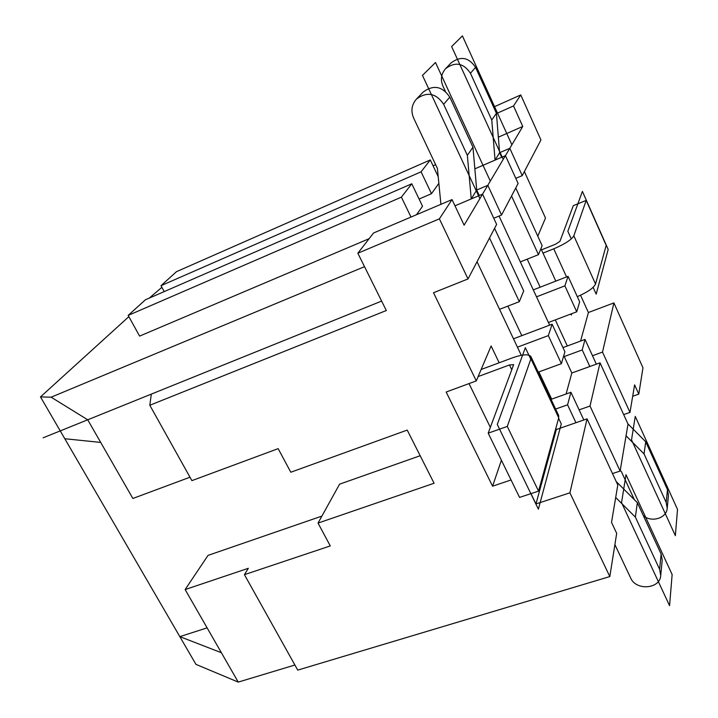 <?xml version="1.0" encoding="UTF-8"?>
<svg xmlns="http://www.w3.org/2000/svg" width="718" height="718" viewBox="0 0 718 718"><rect width="100%" height="100%" fill="white"/><g stroke="black" fill="none" stroke-linecap="round" stroke-linejoin="round"><path stroke-width="1.08" d="M100.708 442.432L87.722 419.797L51.131 397.189L40.486 396.91L64.799 438.734L100.708 442.432L132.866 498.471L190.001 477.21M87.722 419.797L151.319 394.11L149.802 405.248L191.903 480.629L278.153 448.642L290.799 472.238L407.214 430.091L434.085 483.25L318.038 523.09L339.578 484.174L420.174 455.724M321.906 516.098L208.023 555.391L185.136 589.559L248.32 568.297L244.434 574.669L297.746 670.109L609.815 576.572L569.921 492.826L535.969 503.937L530.97 493.634M294.901 665.012L238.241 682.1L185.136 589.559M51.131 397.189L364.52 266.656M149.802 405.248L386.32 310.526L357.833 253.221L439.389 218.846L468.019 278.934L496.632 224.411L482.559 194.138L464.115 225.174L452.044 199.586L439.389 218.846M440.915 204.325L437.397 168.407L413.595 117.967C410.687 110.976 411.638 104.684 416.431 99.093L423.135 92.101C433.457 84.473 442.342 86.16 449.8 97.163L472.956 147.217L476.716 190.028L471.25 198.922L454.979 205.815M472.956 147.217L467.346 155.33L471.25 198.922L482.559 194.138M40.486 396.91L128.845 316.656M149.281 298.096L161.882 287.335M433.053 165.777L435.62 164.655M498.346 137.174L522.758 126.476L509.798 148.303L522.228 175.632L540.941 139.983L520.756 94.929L513.523 105.95L522.758 126.476M445.339 91.276L442.88 85.972C440.287 79.563 441.193 73.783 445.627 68.632L451.182 62.834C460.678 55.78 468.8 57.296 475.549 67.375L496.416 113.291L499.602 152.719L509.798 148.303M445.627 68.632C455.284 61.47 463.559 63.013 470.452 73.272L491.767 120.014L495.061 160.114L474.849 168.847M501.685 157.26L499.602 152.719L495.061 160.114L505.436 155.644L487.8 185.307L501.559 215.014L518.127 183.449L505.436 155.644M479.274 195.529L476.716 190.028L487.8 185.307M438.86 183.359L431.482 193.707L419.079 199.039M369.124 238.69L139.597 336.105L128.163 315.408L145.449 299.765L411.782 183.781L422.534 206.245L416.494 214.718M164.189 291.598L160.994 285.692L176.493 271.664L430.297 159.934L438.204 176.664M410.992 217.06L401.389 197.154L411.782 183.781M431.482 193.707L421.071 171.817L430.297 159.934M128.163 315.408L401.389 197.154M160.994 285.692L421.071 171.817M494.567 228.342L523.7 290.898L519.32 301.668L499.548 309.332L517.436 347.171L548.337 335.602L561.395 363.685L538.24 372.139M513.478 338.797L552.124 324.213L564.904 351.811L561.395 363.685M551.047 399.343L570.927 392.27L583.833 419.976M616.197 481.536L637.351 502.681L661.125 554.09L662.211 560.175L660.731 575.513C660.174 589.074 635.951 590.95 630.646 577.963L614.895 544.585M489.514 237.963L519.32 301.668M521.806 335.656L507.895 306.092M551.675 399.118L538.868 371.906M493.769 218.245L501.559 215.014M612.499 473.575L620.128 471.062L590.016 406.038L579.121 409.861M552.124 324.213L548.337 335.602M609.815 576.572L616.681 533.357L611.521 522.381L617.794 484.973L587.055 418.854L575.944 422.714L567.57 404.826L555.615 409.045M499.055 216.055L549.647 325.146M566.089 393.994L571.833 373.001L563.774 355.625M511.045 479.974L492.566 486.194L446.165 392.028L476.285 380.908L491.13 345.977L499.172 362.778L512.167 357.941C522.551 354.288 528.807 353.848 530.934 356.622L530.907 358.785L507.294 426.429L488.195 433.16L513.639 364.663L509.493 364.95L478.134 376.564M476.285 380.908L433.51 292.738L468.019 278.934M477.039 261.729L499.548 309.332M517.436 347.171L521.286 355.311M555.831 428.368L556.36 429.499L535.969 503.937M570.882 313.999L571.366 315.049L571.788 313.658M580.557 295.251L588.401 312.518L580.584 341.077M562.948 347.584L567.319 345.977L555.283 319.905M533.294 289.884L540.169 287.2L527.209 259.153M524.373 171.548L545.492 218.039L537.791 236.168M540.932 248.616L555.822 281.106M515.802 178.351L522.228 175.632M596.344 364.152L592.494 355.724L602.519 352.08L629.973 412.419L634.604 384.857L638.787 394.128L632.684 396.255M623.673 414.591L629.973 412.419M540.169 287.2L568.055 276.34L564.886 285.854L576.734 311.791L548.417 322.499M536.517 296.839L564.886 285.854M515.748 187.99L542.135 245.673L538.473 254.657L520.317 261.908M567.319 345.977L585.035 339.426L592.494 355.724M568.055 276.34L579.668 301.856L576.734 311.791M627.873 423.791L645.724 441.785L667.471 489.64L668.458 495.33L667.21 508.263C666.735 518.181 651.549 522.857 643.382 515.712M585.035 339.426L582.226 349.944L589.828 366.503L571.833 373.001M564.204 356.55L582.226 349.944M645.724 441.785L644.055 453.92L666.205 502.492L667.21 508.263M626.051 435.799L644.055 453.92M634.389 499.719L621.366 471.591L620.235 470.452M620.128 471.062L628.017 424.105L600.033 362.814L590.016 406.038M416.431 99.093C426.95 91.33 436.014 93.062 443.643 104.29L467.346 155.33M556.36 429.499L575.944 422.714M615.694 497.484L635.367 517.113L659.627 569.347L660.731 575.513M570.927 392.27L567.57 404.826M64.799 438.734L179.832 636.633L207.116 627.855M238.241 682.1L195.942 664.356L179.832 636.633L221.395 652.734M244.434 574.669L330.271 545.922L318.038 523.09M452.044 199.586L373.548 232.991L357.833 253.221M496.443 113.561L513.523 105.95M493.598 107.081L520.756 94.929M588.401 312.518L613.908 302.906L642.969 367.796L638.787 394.128M587.055 418.854L569.921 492.826M613.908 302.906L602.519 352.08M600.033 362.814L589.828 366.503M511.539 195.996L538.473 254.657M496.416 113.291L491.767 120.014M541.498 249.846L555.49 244.246L559.932 241.374L573.287 205.671L586.202 200.385L573.835 235.809C571.519 239.749 564.815 244.093 553.749 248.823L542.996 253.113M481.141 369.483L499.172 362.778M586.202 200.385L606.18 245.385L595.545 284.041C593.669 287.963 587.593 292.172 577.308 296.669M530.934 356.622L558.631 415.444L558.73 417.831L538.554 491.13L519.554 497.412L488.195 433.16M469.034 383.591L490.358 427.381M492.566 486.194L501.406 460.238M507.294 426.429L538.554 491.13M637.351 502.681L635.367 517.113M381.626 301.084L43.089 437.827M677.514 509.394L635.25 416.368L631.526 439.856L675.351 535.655L677.514 509.394M511.88 144.785L462.419 35.9L451.631 46.562L503.219 159.36L511.88 144.785M672.138 574.544L625.997 474.688L621.555 502.636L669.571 605.678L672.138 574.544M490.313 181.089L435.503 62.502L422.462 75.39L479.893 198.626L490.313 181.089M530.764 359.197L525.334 347.656L497.278 424.455L538.383 509.179L561.279 423.961L558.604 418.28M593.122 287.353L596.182 294.129L608.182 249.46L582.406 191.401L567.839 231.268L571.295 238.923M667.471 489.64L666.205 502.492M449.8 97.163L443.643 104.29M475.549 67.375L470.452 73.272M553.749 248.823L566.547 276.933M573.835 235.809L595.545 284.041M509.493 364.95L511.853 369.914M530.907 358.785L558.73 417.831M661.125 554.09L659.627 569.347"/></g></svg>
